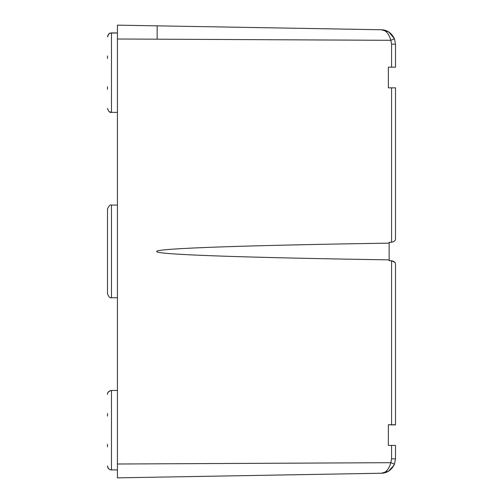 <?xml version="1.0" encoding="UTF-8"?>
<svg xmlns="http://www.w3.org/2000/svg" width="503" height="503" viewBox="0 0 503 503"><rect width="100%" height="100%" fill="white"/><g stroke="black" fill="none" stroke-linecap="round" stroke-linejoin="round"><path stroke-width="0.75" d="M107.497 446.865L107.497 444.268M107.497 89.333L107.497 86.742M107.497 293.765L107.497 209.066C108.818 205.815 110.138 204.488 111.471 205.092L111.471 297.732C110.138 298.342 108.818 297.015 107.497 293.765C108.818 297.015 110.138 298.342 111.471 297.732L117.425 297.732L111.471 297.732M107.497 416.088L107.497 413.491M107.497 58.555L107.497 55.965M391.579 44.17L395.503 44.17L394.484 38.838C391.548 32.909 387.172 29.878 381.343 29.759L388.561 31.84L394.038 37.826L388.561 31.84L381.343 29.759C385.707 30.01 388.869 33.531 390.844 40.309L394.484 38.844L395.503 44.17L394.484 38.844L395.503 44.17L395.503 67.176L391.579 67.176L391.579 44.17L390.844 40.309L117.425 38.995L117.425 464.005L390.844 462.691L394.484 464.156L395.503 458.83L394.484 464.156C391.554 470.091 387.172 473.122 381.343 473.241C385.7 472.99 388.869 469.475 390.844 462.691L394.484 464.156L395.503 458.83L394.484 464.162L391.692 468.595M117.425 38.995L117.425 25.15L157.15 25.842L157.15 39.184M141.261 477.435L117.425 477.85L117.425 464.005M391.579 424.878L395.503 424.878L388.354 424.815L388.354 445.413L388.354 424.872M391.579 67.176L388.354 67.176L388.354 87.836L388.354 67.176L388.354 87.836L395.503 87.836L395.503 239.126M387.14 471.915L381.381 473.241L388.574 471.148L394.031 465.174L388.561 471.16L381.343 473.241C387.165 473.122 391.548 470.091 394.484 464.162L390.844 462.691L391.579 458.83L391.579 445.413L388.354 445.413L388.354 424.752L391.579 424.752L388.354 424.765M394.88 262.465L391.579 260.749L389.146 260.724L389.146 259.862C250.11 257.706 155.05 254.65 156.615 251.5C155.05 248.35 250.11 245.288 389.146 243.138L389.146 259.862M389.146 242.364L391.579 242.245L389.146 242.276L389.146 243.138M395.503 265.402L395.503 263.842C395.396 262.403 394.088 261.371 391.579 260.755L389.146 260.717M395.503 424.821L391.579 424.821L395.503 424.765L391.579 424.752L391.579 260.717C394.094 261.334 395.396 262.365 395.503 263.805L395.503 424.821L388.354 424.821M391.579 260.717L389.146 260.68M395.503 237.598L395.503 87.836L395.503 237.598M391.579 445.413L395.503 445.413L395.503 458.83L391.579 458.83M391.579 87.836L391.579 242.245C394.094 241.629 395.396 240.597 395.503 239.158C395.408 240.591 394.101 241.616 391.579 242.245C394.094 241.629 395.396 240.597 395.503 239.158L395.503 87.836M394.453 240.987L393.201 241.849M390.844 40.309L394.484 38.838L389.448 32.425M394.484 38.838L388.957 32.091M107.604 393.509L107.497 394.427C107.315 392.478 108.642 391.158 111.471 390.454L117.425 390.454L111.471 390.454L111.471 469.903L110.723 469.833C111.119 469.846 108.409 470.142 107.497 465.929C107.73 468.343 109.057 469.67 111.471 469.903L117.425 469.903L111.471 469.903M111.471 32.928L110.182 33.141C109.503 32.814 108.604 34.072 107.497 36.895C108.472 32.858 110.144 33.374 110.063 33.179L117.425 32.928L111.471 32.928L111.471 112.376C109.824 112.779 108.497 111.459 107.497 108.403M111.471 112.376L117.425 112.376L111.471 112.376L109.208 111.672M381.343 29.759L117.425 25.15M381.343 473.241L117.369 477.85M111.471 205.092L117.425 205.092L111.471 205.092C110.138 204.488 108.818 205.815 107.497 209.066M110.364 390.611L108.019 392.453"/></g></svg>
